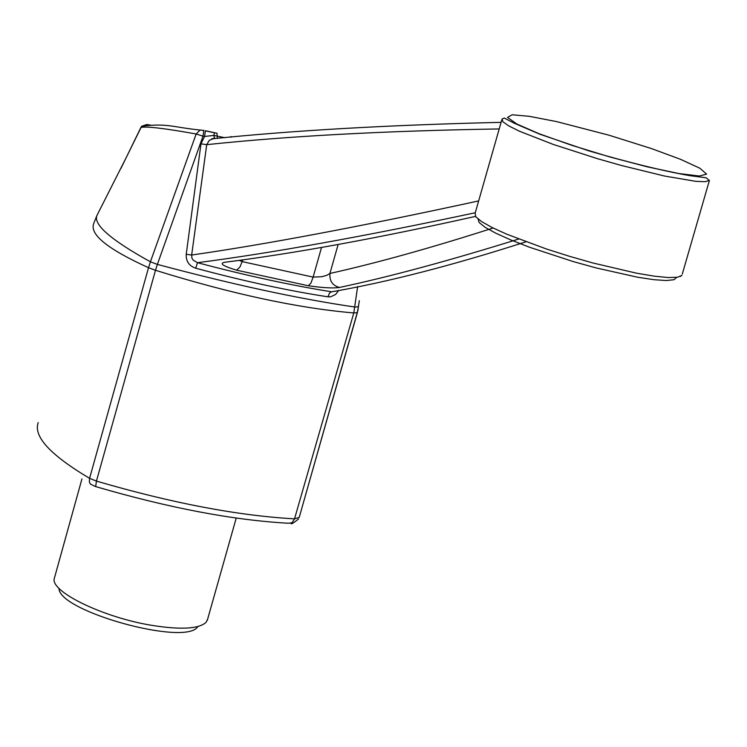 <?xml version="1.0" encoding="UTF-8"?>
<svg xmlns="http://www.w3.org/2000/svg" width="747" height="747" viewBox="0 0 747 747"><rect width="100%" height="100%" fill="white"/><g stroke="black" fill="none" stroke-linecap="round" stroke-linejoin="round"><path stroke-width="1.12" d="M207.61 619.235L206.088 622.316C198.833 628.993 180.494 629.973 151.071 625.23C104.02 617.461 52.402 592.716 54.073 579.298L81.946 478.92M197.684 626.78C185.499 646.463 58.117 611.177 59.013 588.337M499.211 128.942C385.321 130.828 287.828 136.066 206.723 144.666L191.662 255.026C266.39 244.288 362.052 226.248 478.65 200.915M224.838 137.728L213.791 135.403L214.585 138.195L209.291 140.343L206.723 144.666L200.971 143.835L204.575 136.477L202.988 136.141L157.374 264.391L150.408 261.805L148.541 267.687M150.082 124.88L146.207 125.141M239.544 260.488L242.299 261.646L313.133 277.109L310.939 283.094L308.268 285.746L236.659 270.199L240.002 266.894L242.756 260.031M321.443 247.761L313.133 277.109L321.985 276.698L326.784 275.307L329.931 273.458C329.362 280.947 332.546 285.615 339.483 287.455C333.283 288.417 322.881 287.847 308.268 285.746M518.698 239.04C449.591 260.6 389.85 276.735 339.483 287.455M236.659 270.199C223.493 266.249 219.329 263.644 224.175 262.356C294.869 253.364 378.664 238.041 475.531 216.387M475.269 212.746C363.322 236.584 270.731 253.224 197.479 262.692C246.641 275.68 291.386 285.391 331.733 291.816C388.038 282.002 452.785 265.325 525.972 241.804M338.736 290.415L335.599 294.458L330.604 296.82L327.961 296.82L329.408 293.3L331.042 291.965L334.945 291.171M186.227 254.316L191.662 255.026L191.914 258.032L193.025 260.012L197.479 262.692L195.714 268.21C189.084 265.941 185.919 261.31 186.227 254.316L200.971 143.835M97.343 214.697L96.83 215.678C93.524 224.866 111.378 240.245 150.408 261.795L196.144 133.984C164.564 128.316 146.151 126.15 140.894 127.485L120.977 168.318M95.401 486.512L90.322 484.028L89.36 481.824L89.575 478.313L148.532 267.706C107.876 249.227 89.584 234.539 93.664 223.661L96.83 215.678L126.243 157.542M359.176 301.629L359.316 300.658M355.021 307.036L358.476 306.728L357.243 312.61L299.23 517.372L294.533 518.848L353.789 312.946C297.736 308.147 231.635 293.935 155.497 270.283L96.447 481.105C171.829 503.104 237.854 515.682 294.533 518.848L292.058 522.723L288.529 523.245C233.213 520.201 168.925 507.979 95.653 486.586L96.447 481.105L89.575 478.313C50.32 454.998 33.195 436.425 38.209 422.597M358.13 309.51L357.243 312.629L353.789 312.946L357.645 286.577M202.988 136.141L196.144 133.984L200.103 130.043L203.838 130.492L202.988 136.141M148.532 267.706L155.497 270.293L157.365 264.391C233.671 284.775 299.547 298.996 355.021 307.054M327.961 296.82C288.146 290.714 244.064 281.18 195.714 268.21M147.066 124.432L141.659 126.271L140.95 127.354M205.341 130.725L216.985 133.255L217.349 138.382M213.791 135.403L204.575 136.477L205.397 130.846L214.557 132.826L213.791 135.403M203.782 130.38L200.103 130.043C173.239 127.298 166.609 122.919 141.659 126.271L126.262 157.496M214.641 132.742L217.041 133.274M147.785 124.646L148.662 124.936M529.688 116.345L512.153 114.777L507.521 117.419L516.877 124.039L539.334 133.806L571.894 145.357L609.795 156.954L647.285 166.833L678.668 173.5L699.351 176.021L706.615 174.126L699.855 168.234L680.442 159.279L651.328 148.532L608.87 135.16L556.562 121.593L528.577 116.177M709.407 180.457L706.158 177.795L689.658 175.62C664.036 171.166 630.515 162.949 589.112 150.959L540.072 134.301L514.16 123.199L504.262 118.026L502.031 119.062L502.927 121.808L508.81 125.926L519.492 131.239L553.219 144.414L597.693 158.747L621.177 165.423L664.55 176.04L695.933 181.362L705.131 181.689L709.407 180.457L682.291 274.065M501.779 119.931L475.101 213.343L475.802 216.761L481.488 221.523L491.984 227.443L506.839 234.241L546.664 249.078L569.634 256.352L593.071 263.019L636.5 273.178L654.241 276.157L668.107 277.529L677.454 277.249L681.918 275.363L680.2 276.539M478.089 219.03L479.116 222.494L485.111 227.303L495.868 233.232L510.911 239.992L529.492 247.229L573.294 261.59L596.153 267.93L637.611 277.221L653.989 279.695L666.315 280.536L673.99 279.733L676.717 277.352M493.141 228.022C431.131 247.883 376.731 263.028 329.931 273.458L338.036 244.848M300.219 513.88L357.496 312.181M231.047 137.187L230.907 136.514M501.088 122.349C388.561 124.992 292.105 130.492 211.709 138.877L214.454 138.12M236.229 518.063L207.283 620.402M359.111 302.152L357.505 312.171M291.143 523.236C290.676 524.749 293.169 523.302 298.613 518.913"/></g></svg>
